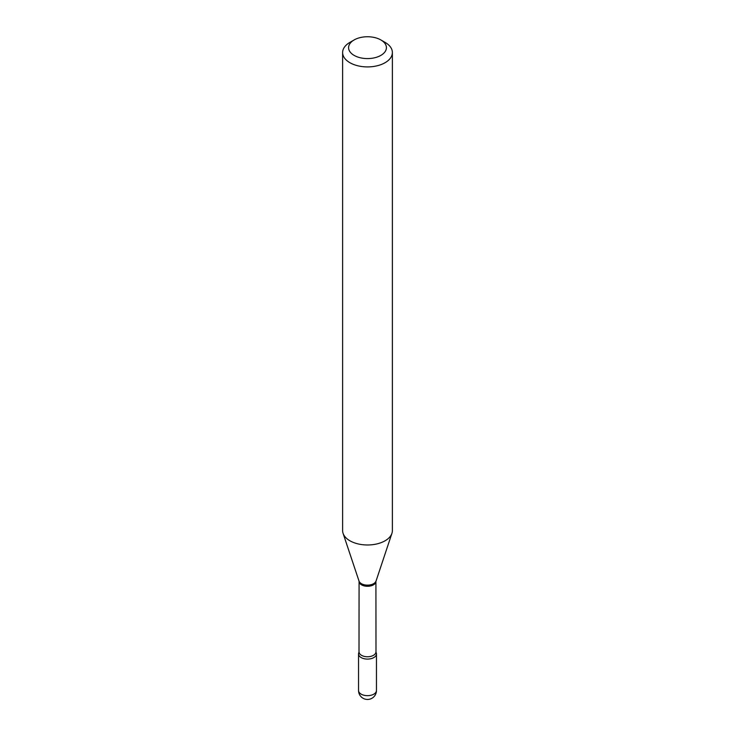 <?xml version="1.0" encoding="UTF-8"?>
<svg xmlns="http://www.w3.org/2000/svg" width="735" height="735" viewBox="0 0 735 735"><rect width="100%" height="100%" fill="white"/><g stroke="black" fill="none" stroke-linecap="round" stroke-linejoin="round"><path stroke-width="1.1" d="M375.989 652.267A8.958 5.173 0 0 1 373.83 657.577A8.958 5.173 0 0 1 362.778 658.312A8.958 5.173 0 0 1 359.011 652.267L359.011 652.267A8.958 5.173 0 0 0 358.542 653.92A8.958 5.173 0 0 0 361.17 657.577A8.958 5.173 0 0 0 370.927 658.698A8.958 5.173 0 0 0 376.458 653.92A8.958 5.173 0 0 0 375.989 652.267L375.916 581.422L391.93 533.334A24.88 14.369 0 0 0 392.38 530.615L392.38 52.543A24.88 14.369 0 0 0 385.094 42.382L380.868 39.947A18.908 10.915 0 0 0 354.132 39.947L354.132 39.947A18.908 10.915 0 0 0 354.132 55.391A18.908 10.915 0 0 0 380.868 55.391A18.908 10.915 0 0 0 380.868 39.947M349.906 42.382L354.132 39.947L349.906 42.382A24.88 14.369 0 0 0 342.62 52.543A24.88 14.369 0 0 0 357.982 65.819A24.88 14.369 0 0 0 385.094 62.705A24.88 14.369 0 0 0 392.38 52.543M342.62 52.543L342.62 530.615A24.88 14.369 0 0 0 343.07 533.334A24.88 14.369 0 0 0 360.205 544.35A24.88 14.369 0 0 0 385.094 540.776A24.88 14.369 0 0 0 391.93 533.334M376.458 690.496A8.958 8.958 0 0 1 371.974 698.25A8.958 8.958 0 0 1 358.542 690.496A8.958 5.173 0 0 0 361.17 694.152A8.958 5.173 0 0 0 373.83 694.152A8.958 5.173 0 0 0 376.458 690.496L376.458 653.92M359.011 652.267L359.084 581.422A8.416 4.86 0 0 0 364.275 585.914A8.416 4.86 0 0 0 373.454 584.858A8.416 4.86 0 0 0 375.916 581.422M359.084 581.422L359.029 581.1A8.627 4.98 0 0 0 364.973 584.922A8.627 4.98 0 0 0 373.6 583.682A8.627 4.98 0 0 0 375.971 581.1M359.084 651.899A8.416 4.86 0 0 0 364.275 656.392A8.416 4.86 0 0 0 373.454 655.335A8.416 4.86 0 0 0 375.916 651.899M358.542 690.496L358.542 653.92M359.029 581.1L343.07 533.334"/></g></svg>
